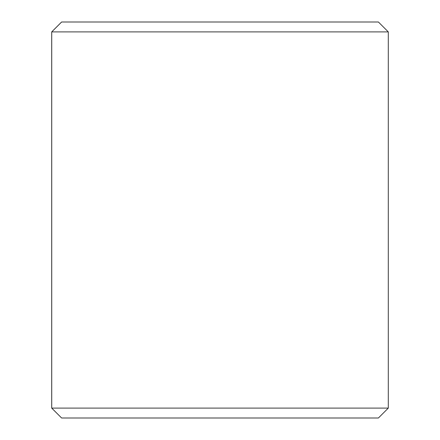<?xml version="1.0" encoding="UTF-8"?>
<svg xmlns="http://www.w3.org/2000/svg" width="440" height="440" viewBox="0 0 440 440"><rect width="100%" height="100%" fill="white"/><g stroke="black" fill="none" stroke-linecap="round" stroke-linejoin="round"><path stroke-width="0.66" d="M61.622 418L378.4 418L388.3 408.1L388.3 31.9L378.4 22L61.6 22L51.7 31.9L51.7 408.1L61.622 418L51.727 408.1L51.727 31.9L61.622 22M388.3 31.9L51.727 31.9M388.3 408.1L51.727 408.1"/></g></svg>
